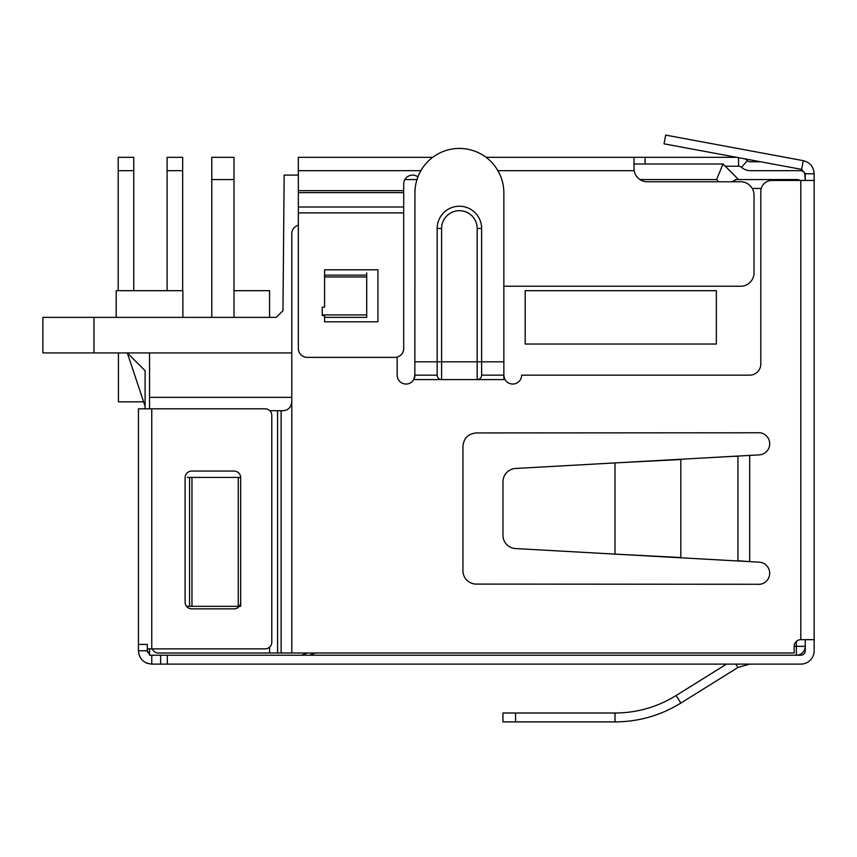 <?xml version="1.0" encoding="UTF-8"?>
<svg xmlns="http://www.w3.org/2000/svg" width="857" height="857" viewBox="0 0 857 857"><rect width="100%" height="100%" fill="white"/><g stroke="black" fill="none" stroke-linecap="round" stroke-linejoin="round"><path stroke-width="1.29" d="M143.612 401.826L118.427 401.826L118.427 352.923M298.343 175.107L284.16 175.107L282.971 310.695L276.243 317.358L42.85 317.358L42.85 352.923L291.798 352.923M722.805 164.49L721.733 167.072M633.976 163.987L723.019 163.987L738.573 179.552L736.452 179.552L796.367 179.552L736.452 179.552L731.803 181.77M725.236 166.215L738.573 166.215L738.573 157.688M736.624 157.324L633.976 157.324L634.051 169.847M723.019 163.987L716.57 179.552L639.943 179.552M503.852 286.238L740.673 286.238A13.337 13.337 0 0 0 754.01 272.912L754.01 195.107A13.337 13.337 0 0 0 740.673 181.77L647.314 181.77A13.337 13.337 0 0 1 634.159 170.661L633.976 168.433M420.894 170.661L298.343 170.661L298.343 157.324L432.721 157.324M486.069 157.324L633.976 157.324M417.927 176.885A8.891 8.891 0 0 0 403.701 183.998L403.701 192.621L298.343 192.621L298.343 348.478A8.891 8.891 0 0 0 307.235 357.369L394.809 357.369A8.891 8.891 0 0 0 403.701 348.478L403.701 192.621M298.343 170.661L298.343 192.621M504.387 378.194L503.852 375.152L481.623 375.152A4.446 4.446 0 0 1 477.178 379.597L413.749 379.597A8.891 8.891 0 0 1 397.155 375.152L397.155 357.058M152.267 648.867A6.663 6.663 0 0 0 158.438 653.002L281.128 653.002L281.128 410.717L282.906 410.717C288.102 410.407 291.069 407.439 291.798 401.826L291.798 233.79A8.891 8.891 0 0 1 298.343 225.209M413.749 379.597L414.938 375.152L437.166 375.152L437.166 228.455A22.228 22.228 0 0 1 459.395 206.226A22.228 22.228 0 0 1 481.623 228.455L481.623 375.152A4.446 4.446 0 0 1 477.178 379.597L503.852 379.597L503.852 375.152A8.891 8.891 0 0 0 512.743 384.043A8.891 8.891 0 0 0 521.634 375.152L749.693 375.152A11.109 11.109 0 0 0 760.802 364.043L760.802 191.55A11.109 11.109 0 0 1 771.921 180.441L814.15 180.441L814.15 639.665L800.813 639.665A6.663 6.663 0 0 0 794.15 646.328L794.15 653.002L281.128 653.002M758.584 432.774L476.321 432.935C468.179 433.728 463.723 438.184 462.951 446.283L462.951 570.762A13.337 13.337 0 0 0 476.288 584.088L758.584 584.27M758.584 584.378A11.109 11.109 0 0 0 769.693 573.579A11.109 11.109 0 0 0 759.195 562.171L749.693 561.635L749.693 455.399L676.13 459.513L759.195 454.874A11.109 11.109 0 0 0 769.693 443.776A11.109 11.109 0 0 0 758.584 432.656M324.567 307.149L322.253 307.149L322.253 315.547L324.567 315.547L324.567 321.803L377.916 321.803L377.916 269.794L324.567 269.794L324.567 307.149M324.567 276.961L366.71 276.961L366.71 272.912L366.71 314.915L322.253 314.915M324.567 317.358L366.71 317.358L366.71 314.915M281.128 410.717L269.794 410.717M238.267 477.403L187.329 477.403L191.957 477.403L191.957 606.317L187.329 606.317L240.678 606.317L240.678 602.192A6.663 6.663 0 0 1 234.004 608.856L191.775 608.856A6.663 6.663 0 0 1 185.112 602.192L185.112 477.713A6.663 6.663 0 0 1 191.775 471.05L234.004 471.05A6.663 6.663 0 0 1 240.678 477.713L238.267 477.403L238.267 606.317M801.627 169.397L803.245 160.655C810.026 162.423 813.657 166.794 814.15 173.767C813.657 166.794 810.026 162.423 803.245 160.655L665.664 135.095L664.046 143.837L801.627 169.397L805.259 173.767L805.259 180.441L805.259 173.767L814.15 173.767L814.15 180.441M738.573 166.215A4.446 4.446 0 0 1 741.519 167.329A13.337 13.337 0 0 0 750.336 170.661L800.813 170.661A4.446 4.446 0 0 1 805.259 175.107L804.659 172.878L805.259 180.441M149.547 654.63L147.318 650.774L138.416 650.774C139.241 658.883 143.687 663.329 151.764 664.111L800.813 664.111A13.337 13.337 0 0 0 814.15 650.774L814.15 639.665L805.259 639.665L805.259 650.774A4.446 4.446 0 0 1 800.813 655.219L149.547 655.219L149.547 648.867M800.245 180.441A8.891 8.891 0 0 0 796.367 179.552L796.367 179.552A8.891 8.891 0 0 1 800.245 180.441A8.891 8.891 0 0 0 796.367 179.552L796.367 180.441M234.004 179.552L234.004 157.324L211.775 157.324L211.775 179.552L234.004 179.552L234.004 317.358M211.775 317.358L211.775 179.552M291.798 397.38L149.547 397.38L149.547 352.923M149.547 397.38L149.547 408.81M147.072 663.254L145.765 662.686M139.723 656.516L139.23 655.337A13.337 13.337 0 0 1 139.08 654.877M147.318 648.353L147.318 650.774A4.446 4.446 0 0 0 147.565 652.241M147.683 663.468L143.944 661.583L147.683 663.468M140.976 658.615L139.23 655.337L140.976 658.615M307.459 653.002L301.578 655.219M309.581 655.219L315.462 653.002M735.285 179.713L736.452 179.552M147.318 650.774L147.318 648.867L265.124 648.867A6.663 6.663 0 0 0 271.798 642.204L271.798 415.474A6.663 6.663 0 0 0 265.124 408.81L138.427 408.81L138.427 644.421L147.318 644.421L147.318 650.774M147.318 644.893L147.318 646.274M145.101 406.272L127.318 352.923L145.101 370.706L145.101 408.81M138.416 650.774L138.427 644.893M138.427 646.264L138.427 648.342M160.655 664.111L160.655 655.219M735.831 664.111L737.931 667.474L680.833 703.072C660.64 715.499 638.69 721.776 614.994 721.905L614.994 713.013C636.997 712.895 657.373 707.068 676.13 695.52L680.833 703.072L737.931 667.474L749.693 664.111M515.56 713.013L515.56 721.905L614.994 721.905L614.994 713.013L502.963 713.013L502.963 721.905L614.994 721.905C638.69 721.776 660.64 715.499 680.833 703.072M726.522 664.111L676.13 695.52M240.678 477.713L240.678 602.192M794.15 646.328L805.259 646.328A8.891 8.891 0 0 1 796.367 655.219L796.367 641.357M93.97 352.923L93.97 317.358M716.345 344.032L716.345 290.684L525.191 290.684L525.191 344.032L716.345 344.032M744.733 158.834A13.337 13.337 0 0 1 747.4 160.655A4.446 4.446 0 0 0 750.336 161.769L760.545 161.769M800.813 170.661L803.03 171.25L800.813 170.661M802.334 170.929L802.988 171.229M804.659 172.878L804.991 173.585M503.852 375.152L503.852 192.889A44.457 44.457 0 0 0 459.395 148.432A44.457 44.457 0 0 0 414.938 192.889L414.842 376.448M414.692 377.23L414.37 378.301M437.166 375.152A4.446 4.446 0 0 0 441.612 379.597A4.446 4.446 0 0 1 437.166 375.152A4.446 4.446 0 0 0 441.612 379.597L441.612 361.815L503.852 361.815M733.228 560.724L676.13 557.532L749.693 561.635L737.931 560.724L737.931 456.32L733.228 456.32M676.13 557.532L614.994 554.115L680.833 557.532L680.833 459.513L614.994 462.919L676.13 459.513M614.994 554.115L515.56 548.566A13.337 13.337 0 0 1 502.963 535.25L502.963 481.795A13.337 13.337 0 0 1 515.56 468.468L614.994 462.919L614.994 554.115M118.427 353.673A20 20 0 0 1 118.33 352.923M133.756 290.684L133.756 157.324L118.202 157.324L118.202 290.684M118.202 170.661L133.756 170.661M269.569 317.358L269.569 290.684L234.004 290.684M182.884 317.358L182.884 290.684L116.198 290.684L116.198 317.358M182.659 290.684L182.659 157.324L167.104 157.324L167.104 290.684M167.104 170.661L182.659 170.661M645.085 157.324L645.085 163.987M416.984 179.552L404.89 179.552M634.159 170.661L497.896 170.661M298.343 190.661L403.701 190.661M298.343 207.008L403.701 207.008M403.701 212.89L298.343 212.89M800.813 639.665L800.813 180.441M291.798 401.826L291.798 653.002M324.567 275.129L366.71 275.129M277.572 410.717L277.572 653.002M269.569 653.002L269.569 647.174M189.558 606.317L189.558 477.403M151.764 664.111L151.764 655.219M716.57 179.552L718.798 181.77M761.252 188.444L752.221 188.444M167.329 655.219L167.329 664.111M151.764 408.81L151.764 648.867M741.519 167.329L747.4 160.655M481.623 375.152A4.446 4.446 0 0 1 477.178 379.597L477.178 228.455L481.623 228.455M414.938 361.815L441.612 361.815L441.612 228.455L437.166 228.455M441.612 228.455A17.783 17.783 0 0 1 475.753 221.481A17.783 17.783 0 0 1 477.178 228.455"/></g></svg>
